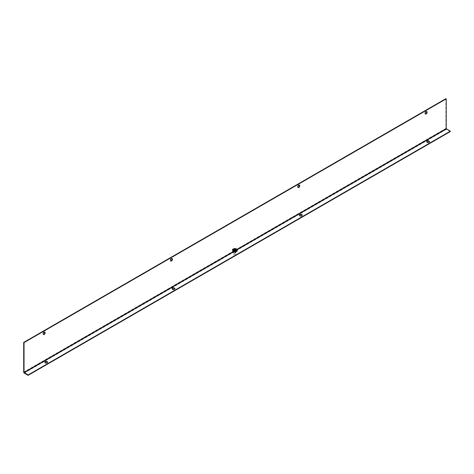 <?xml version="1.0" encoding="UTF-8"?>
<svg xmlns="http://www.w3.org/2000/svg" width="474" height="474" viewBox="0 0 474 474"><rect width="100%" height="100%" fill="white"/><g stroke="black" fill="none" stroke-linecap="round" stroke-linejoin="round"><path stroke-width="0.36" stroke-dasharray="2.37 1.78" d="M234.79 252.992A2.554 1.475 120 0 0 236.455 250.74A2.554 1.475 120 0 0 236.064 248.696A2.554 1.475 120 0 0 233.516 250.171A2.554 1.475 120 0 0 233.516 253.116A2.554 1.475 120 0 0 234.79 252.992M234.79 251.967A1.298 0.752 -60 0 1 234.138 252.032A1.298 0.752 -60 0 1 234.138 250.533A1.298 0.752 -60 0 1 235.442 249.78A1.298 0.752 -60 0 1 235.637 250.823A1.298 0.752 -60 0 1 234.79 251.967M235.003 253.11A2.554 1.475 -60 0 1 233.723 253.24A2.554 1.475 -60 0 1 233.723 250.296A2.554 1.475 -60 0 1 236.277 248.82A2.554 1.475 -60 0 1 236.668 250.864A2.554 1.475 -60 0 1 235.003 253.11M235.003 252.091A1.298 0.752 -60 0 1 234.352 252.156A1.298 0.752 -60 0 1 234.352 250.657A1.298 0.752 -60 0 1 235.649 249.905A1.298 0.752 -60 0 1 235.851 250.947A1.298 0.752 -60 0 1 235.003 252.091M233.907 250.142A1.25 0.723 180 0 1 233.54 249.632A1.25 0.723 180 0 1 234.79 248.909A1.25 0.723 180 0 1 236.04 249.632A1.25 0.723 180 0 1 235.975 249.863M235.939 249.917A1.25 0.723 180 0 1 234.032 250.201M233.907 251.416A1.25 0.723 0 0 0 235.27 251.576A1.25 0.723 0 0 0 236.04 250.906A1.25 0.723 0 0 0 234.79 250.183A1.25 0.723 0 0 0 233.54 250.906A1.25 0.723 0 0 0 233.907 251.416M236.573 249.804L237.231 251.208L235.442 252.245L234.221 252.127L233.001 251.866L232.349 250.456L234.138 249.425L235.359 249.685A2.186 1.262 0 0 0 233.244 250.011A2.186 1.262 0 0 0 232.675 251.232A2.186 1.262 0 0 0 234.221 252.127A2.186 1.262 0 0 0 236.336 251.801A2.186 1.262 0 0 0 236.905 250.58A2.186 1.262 0 0 0 235.359 249.685L236.573 249.804L236.573 248.672L236.905 249.306A2.186 1.262 0 0 0 235.359 248.412A2.186 1.262 0 0 0 233.244 248.737A2.186 1.262 0 0 0 232.675 249.958A2.186 1.262 0 0 0 234.221 250.853M236.573 248.672L234.138 248.299L232.349 249.33L233.001 251.866M232.349 250.456L232.349 249.33M234.138 249.425L234.138 248.299M235.584 250.45A1.12 0.646 180 0 1 235.91 250.906A1.12 0.646 180 0 1 234.79 251.552A1.12 0.646 180 0 1 233.67 250.906A1.12 0.646 180 0 1 234.363 250.308A1.12 0.646 180 0 1 235.584 250.45M235.584 254.532A1.12 0.646 0 0 0 234.363 254.396A1.12 0.646 0 0 0 233.67 254.988A1.12 0.646 0 0 0 234.79 255.64A1.12 0.646 0 0 0 235.91 254.988A1.12 0.646 0 0 0 235.584 254.532M233.007 250.888L234.28 250.154L234.79 250.45L234.79 249.762L233.878 250.29L233.516 251.184A2.192 1.262 180 0 1 233.007 250.888L233.368 249.999L234.28 249.472L233.575 249.063L233.575 249.839L235.495 250.947L235.495 250.171M234.79 249.863L234.79 249.176L235.702 248.649L236.064 249.128A2.192 1.262 180 0 1 236.573 249.419L236.212 248.945L235.3 249.472L235.3 250.154L234.79 249.863L236.064 249.128M234.79 250.45L233.516 251.184M236.893 250.236A2.192 1.262 180 0 0 236.982 249.881A2.192 1.262 180 0 0 236.573 249.14L236.212 248.945M236.573 249.419L235.3 250.154M233.368 249.999C232.989 248.88 233.765 248.429 235.702 248.649L236.064 248.85A2.192 1.262 180 0 0 233.789 248.755A2.192 1.262 180 0 0 232.598 249.881L232.598 250.705A2.192 1.262 180 0 1 233.789 249.579A2.192 1.262 180 0 1 236.064 249.674A2.192 1.262 180 0 1 236.982 250.705A2.192 1.262 180 0 1 235.625 251.872A2.192 1.262 180 0 1 233.238 251.599A2.192 1.262 180 0 1 232.598 250.705L233.291 251.712C237.871 252.15 236.313 251.439 236.982 250.705L236.49 248.933M234.28 250.154L234.28 249.472M236.005 249.881L236.005 250.651L234.085 249.543L234.085 248.767L234.79 249.176M234.085 248.767L233.575 249.063M235.495 250.947L236.005 250.651M233.575 249.839L234.085 249.543M450.3 131.588L446.389 129.331A0.723 0.415 60 0 1 445.88 128.448L445.88 98.669M299.301 185.056A1.404 0.812 120 0 0 299.153 184.919A1.404 0.812 120 0 0 297.749 185.731A1.404 0.812 120 0 0 297.749 187.354A1.404 0.812 120 0 0 297.939 187.414M171.985 258.561A1.404 0.812 120 0 0 171.837 258.425A1.404 0.812 120 0 0 170.433 259.237A1.404 0.812 120 0 0 170.433 260.86A1.404 0.812 120 0 0 170.622 260.925M44.669 332.067A1.404 0.812 120 0 0 44.52 331.93A1.404 0.812 120 0 0 43.116 332.742A1.404 0.812 120 0 0 43.116 334.366A1.404 0.812 120 0 0 43.306 334.431M426.624 111.55A1.404 0.812 120 0 0 426.476 111.414A1.404 0.812 120 0 0 425.065 112.225A1.404 0.812 120 0 0 425.065 113.849A1.404 0.812 120 0 0 425.255 113.908M299.473 215.332A1.404 0.812 0 0 0 299.432 215.528A1.404 0.812 0 0 0 300.297 216.28A1.404 0.812 0 0 0 301.831 216.103A1.404 0.812 0 0 0 302.24 215.528A1.404 0.812 0 0 0 302.199 215.332M172.157 288.838A1.404 0.812 0 0 0 172.115 289.033A1.404 0.812 0 0 0 172.98 289.786A1.404 0.812 0 0 0 174.509 289.608A1.404 0.812 0 0 0 174.924 289.033A1.404 0.812 0 0 0 174.882 288.838M44.834 362.343A1.404 0.812 0 0 0 44.793 362.539A1.404 0.812 0 0 0 45.664 363.291A1.404 0.812 0 0 0 47.193 363.114A1.404 0.812 0 0 0 47.607 362.539A1.404 0.812 0 0 0 47.566 362.343M426.79 141.827A1.404 0.812 0 0 0 426.748 142.022A1.404 0.812 0 0 0 427.613 142.769A1.404 0.812 0 0 0 429.148 142.597A1.404 0.812 0 0 0 429.557 142.022A1.404 0.812 0 0 0 429.515 141.827M233.415 251.7C234.559 252.92 238.28 250.776 236.165 250.112C235.021 248.891 231.3 251.042 233.415 251.7M233.007 250.616A2.192 1.262 180 0 1 232.598 249.881C233.303 248.429 234.417 248.009 235.939 248.613M235.495 251.078A2.192 1.262 180 0 1 233.516 250.906M236.97 249.454L234.138 251.084M237.107 249.768L234.725 251.143M445.88 128.448L23.7 372.191M446.389 129.331L24.21 373.074M236.04 250.906L236.04 249.632M233.54 250.906L233.54 249.632M233.67 250.906L233.67 254.988M235.91 250.906L235.91 254.988M299.497 185.115L299.153 184.919M298.087 187.55L297.749 187.354M172.175 258.62L171.837 258.425M170.77 261.056L170.433 260.86M44.858 332.132L44.52 331.93M43.454 334.561L43.116 334.366M426.813 111.609L426.476 111.414M425.409 114.044L425.065 113.849M299.432 215.137L299.432 215.528M302.24 215.137L302.24 215.528M172.115 288.642L172.115 289.033M174.924 288.642L174.924 289.033M44.793 362.148L44.793 362.539M47.607 362.148L47.607 362.539M426.748 141.631L426.748 142.022M429.557 141.631L429.557 142.022"/><path stroke-width="0.71" d="M234.221 250.853A2.186 1.262 0 0 0 236.336 250.527A2.186 1.262 0 0 0 236.905 249.306L237.231 250.082L235.442 251.113L233.001 250.734M237.231 251.208L237.231 250.082M235.442 252.245L235.442 251.113M235.3 249.472L236.005 249.881L235.495 250.171L234.79 249.762M446.218 98.865L446.218 128.644L450.3 131.197L28.12 374.94L28.12 375.331L24.21 373.074A0.723 0.415 60 0 1 23.7 372.191L23.7 342.412L24.038 342.607L446.218 98.865L445.88 98.669L23.7 342.412M234.138 251.084L24.038 372.386L24.038 342.607M298.792 187.479A1.404 0.812 120 0 0 299.71 186.241A1.404 0.812 120 0 0 299.497 185.115A1.404 0.812 120 0 0 298.087 185.927A1.404 0.812 120 0 0 298.087 187.55A1.404 0.812 120 0 0 298.792 187.479M171.475 260.99A1.404 0.812 120 0 0 172.394 259.746A1.404 0.812 120 0 0 172.175 258.62A1.404 0.812 120 0 0 170.77 259.432A1.404 0.812 120 0 0 170.77 261.056A1.404 0.812 120 0 0 171.475 260.99M44.153 334.496A1.404 0.812 120 0 0 45.071 333.258A1.404 0.812 120 0 0 44.858 332.132A1.404 0.812 120 0 0 43.454 332.938A1.404 0.812 120 0 0 43.454 334.561A1.404 0.812 120 0 0 44.153 334.496M426.108 113.973A1.404 0.812 120 0 0 427.027 112.735A1.404 0.812 120 0 0 426.813 111.609A1.404 0.812 120 0 0 425.409 112.421A1.404 0.812 120 0 0 425.409 114.044A1.404 0.812 120 0 0 426.108 113.973M24.038 372.386L28.12 374.94M28.12 375.331L450.3 131.588L450.3 131.197M297.939 187.414A1.404 0.812 120 0 0 298.454 187.283A1.404 0.812 120 0 0 299.319 186.205A1.404 0.812 120 0 0 299.301 185.056M170.622 260.925A1.404 0.812 120 0 0 171.132 260.789A1.404 0.812 120 0 0 171.997 259.711A1.404 0.812 120 0 0 171.985 258.561M43.306 334.431A1.404 0.812 120 0 0 43.815 334.3A1.404 0.812 120 0 0 44.68 333.216A1.404 0.812 120 0 0 44.669 332.067M425.255 113.908A1.404 0.812 120 0 0 425.771 113.778A1.404 0.812 120 0 0 426.636 112.699A1.404 0.812 120 0 0 426.624 111.55M302.199 215.332A1.404 0.812 0 0 0 300.836 214.716A1.404 0.812 0 0 0 299.473 215.332M174.882 288.838A1.404 0.812 0 0 0 173.52 288.222A1.404 0.812 0 0 0 172.157 288.838M47.566 362.343A1.404 0.812 0 0 0 46.197 361.727A1.404 0.812 0 0 0 44.834 362.343M429.515 141.827A1.404 0.812 0 0 0 428.152 141.211A1.404 0.812 0 0 0 426.79 141.827M301.831 215.711A1.404 0.812 0 0 0 302.24 215.137A1.404 0.812 0 0 0 300.836 214.325A1.404 0.812 0 0 0 299.432 215.137A1.404 0.812 0 0 0 300.297 215.883A1.404 0.812 0 0 0 301.831 215.711M174.509 289.217A1.404 0.812 0 0 0 174.924 288.642A1.404 0.812 0 0 0 173.52 287.831A1.404 0.812 0 0 0 172.115 288.642A1.404 0.812 0 0 0 172.98 289.395A1.404 0.812 0 0 0 174.509 289.217M47.193 362.723A1.404 0.812 0 0 0 47.607 362.148A1.404 0.812 0 0 0 46.197 361.336A1.404 0.812 0 0 0 44.793 362.148A1.404 0.812 0 0 0 45.664 362.9A1.404 0.812 0 0 0 47.193 362.723M429.148 142.206A1.404 0.812 0 0 0 429.557 141.631A1.404 0.812 0 0 0 428.152 140.819A1.404 0.812 0 0 0 426.748 141.631A1.404 0.812 0 0 0 427.613 142.378A1.404 0.812 0 0 0 429.148 142.206M236.893 250.236A2.192 1.262 180 0 1 235.495 251.078M236.212 248.945C236.591 250.059 235.815 250.509 233.878 250.29M446.218 128.644L236.97 249.454M446.389 128.94L237.107 249.768M234.725 251.143L24.21 372.683"/></g></svg>
